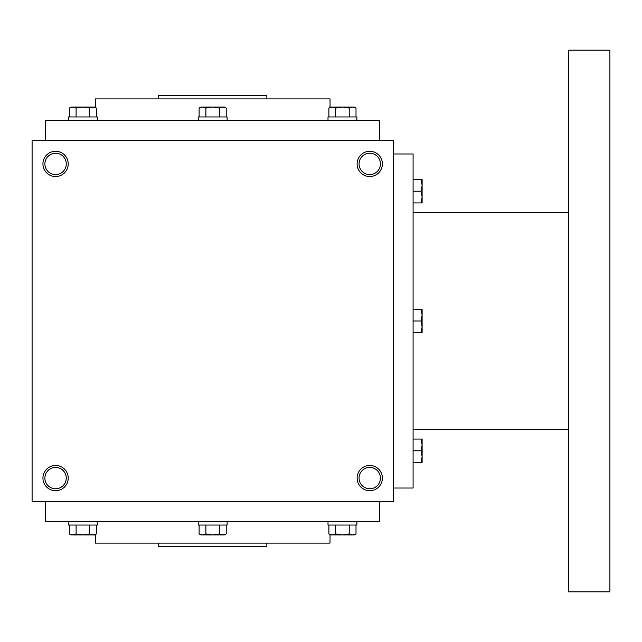 <?xml version="1.0" encoding="UTF-8"?>
<svg xmlns="http://www.w3.org/2000/svg" width="642" height="642" viewBox="0 0 642 642"><rect width="100%" height="100%" fill="white"/><g stroke="black" fill="none" stroke-linecap="round" stroke-linejoin="round"><path stroke-width="0.96" d="M393.225 140.438L32.1 140.438L32.1 501.562L393.225 501.562L393.225 140.438M68.213 478.089A12.639 12.639 0 0 0 49.257 467.143A12.639 12.639 0 0 0 49.257 489.035A12.639 12.639 0 0 0 68.213 478.089M42.934 163.911A12.639 12.639 0 0 1 61.889 152.965A12.639 12.639 0 0 1 61.889 174.857A12.639 12.639 0 0 1 42.934 163.911M382.391 478.089A12.639 12.639 0 0 0 363.436 467.143A12.639 12.639 0 0 0 363.436 489.035A12.639 12.639 0 0 0 382.391 478.089M357.113 163.911A12.639 12.639 0 0 1 376.068 152.965A12.639 12.639 0 0 1 376.068 174.857A12.639 12.639 0 0 1 357.113 163.911M158.494 543.092L158.494 546.703L266.831 546.703L266.831 543.092M95.297 534.569L95.297 543.092L330.028 543.092L330.028 534.569M45.646 501.562L45.646 521.424L379.679 521.424L379.679 501.562M45.646 140.438L45.646 120.576L379.679 120.576L379.679 140.438M95.297 107.431L95.297 98.908L330.028 98.908L330.028 107.431M158.494 98.908L158.494 95.297L266.831 95.297L266.831 98.908M359.071 163.911A10.681 10.681 0 0 1 375.097 154.658A10.681 10.681 0 0 1 375.097 173.163A10.681 10.681 0 0 1 359.071 163.911M380.433 478.089A10.681 10.681 0 0 0 364.407 468.837A10.681 10.681 0 0 0 364.407 487.342A10.681 10.681 0 0 0 380.433 478.089M44.892 163.911A10.681 10.681 0 0 1 60.918 154.658A10.681 10.681 0 0 1 60.918 173.163A10.681 10.681 0 0 1 44.892 163.911M66.254 478.089A10.681 10.681 0 0 0 50.228 468.837A10.681 10.681 0 0 0 50.228 487.342A10.681 10.681 0 0 0 66.254 478.089M393.225 153.984L413.087 153.984L413.087 488.016L393.225 488.016M568.371 212.662L413.087 212.662M568.371 50.156L568.371 591.844L609.9 591.844L609.9 50.156L568.371 50.156M413.087 309.267L422.115 309.267L422.115 332.733L413.087 332.733M421.064 309.259L422.115 315.134L421.064 321L422.115 326.866L421.064 332.741M421.064 321L413.087 321M421.064 462.529L422.115 456.655L421.064 450.788L422.115 444.922L421.064 439.056L422.115 439.056L422.115 462.529L413.087 462.529M421.064 439.056L413.087 439.056M421.064 450.788L413.087 450.788M421.064 202.944L422.115 197.078L421.064 191.212L422.115 185.345L421.064 179.471L422.115 179.471L422.115 202.944L413.087 202.944M421.064 179.471L413.087 179.471M421.064 191.212L413.087 191.212M226.217 116.964L226.217 108.081L222.83 107.037L224.395 107.037L226.217 108.081M200.922 107.037L222.83 107.037L219.436 108.081L212.662 107.037L205.889 108.081L202.495 107.037L199.108 108.081L199.108 116.964M198.218 120.576L198.218 116.964L227.107 116.964L227.107 120.576M219.436 116.964L219.436 108.081M205.889 116.964L205.889 108.081M356.005 116.964L356.005 108.081L352.618 107.037L354.191 107.037L356.005 108.081M328.897 108.081L330.718 107.037L352.618 107.037L349.224 108.081L342.451 107.037L335.678 108.081L332.283 107.037L328.897 108.081L328.897 116.964M328.006 120.576L328.006 116.964L356.896 116.964L356.896 120.576M349.224 116.964L349.224 108.081M335.678 116.964L335.678 108.081M96.428 116.964L96.428 108.081L93.042 107.037L94.607 107.037L96.428 108.081M69.32 108.081L71.134 107.037L93.042 107.037L89.647 108.081L82.874 107.037L76.101 108.081L72.706 107.037L69.32 108.081L69.32 116.964M68.429 120.576L68.429 116.964L97.319 116.964L97.319 120.576M89.647 116.964L89.647 108.081M76.101 116.964L76.101 108.081M219.436 525.036L219.436 533.919L222.83 534.963L226.217 533.919L226.217 525.036M226.217 533.919L224.395 534.963L200.922 534.963M227.107 521.424L227.107 525.036L198.218 525.036L198.218 521.424M199.108 525.036L199.108 533.919L202.495 534.963L205.889 533.919L212.662 534.963L219.436 533.919M205.889 525.036L205.889 533.919M349.224 525.036L349.224 533.919L352.618 534.963L356.005 533.919L356.005 525.036M356.005 533.919L354.191 534.963L330.718 534.963L328.897 533.919L332.283 534.963L335.678 533.919L342.451 534.963L349.224 533.919M356.896 521.424L356.896 525.036L328.006 525.036L328.006 521.424M328.897 525.036L328.897 533.919M335.678 525.036L335.678 533.919M89.647 525.036L89.647 533.919L93.042 534.963L96.428 533.919L96.428 525.036M96.428 533.919L94.607 534.963L71.134 534.963L69.32 533.919L72.706 534.963L76.101 533.919L82.874 534.963L89.647 533.919M97.319 521.424L97.319 525.036L68.429 525.036L68.429 521.424M69.32 525.036L69.32 533.919M76.101 525.036L76.101 533.919M568.371 429.337L413.087 429.337M200.93 107.037L199.108 108.081M200.93 534.963L199.108 533.919"/></g></svg>
